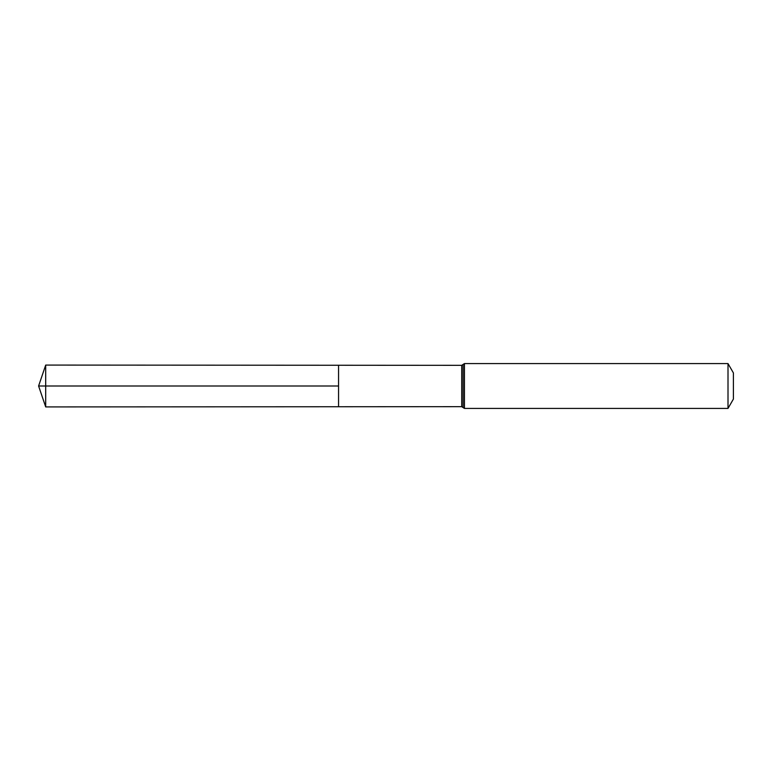 <?xml version="1.0" encoding="UTF-8"?>
<svg xmlns="http://www.w3.org/2000/svg" width="772" height="772" viewBox="0 0 772 772"><rect width="100%" height="100%" fill="white"/><g stroke="black" fill="none" stroke-linecap="round" stroke-linejoin="round"><path stroke-width="1.16" d="M338.561 386L338.561 365.252L45.693 365.079L45.693 406.921L338.561 406.748L338.561 365.252L461.724 365.33L461.724 406.67L338.561 406.748L338.561 386M728.006 363.583L728.006 408.417L733.4 399.076L733.4 372.924L728.006 363.583L464.445 363.583L461.724 365.33M45.693 406.921L38.6 386L338.561 386L45.693 386M728.006 408.417L464.445 408.417L464.445 363.583M464.445 408.417L463.084 407.539L463.084 364.461M463.084 407.539L461.724 406.67M38.6 386L45.693 365.079"/></g></svg>
